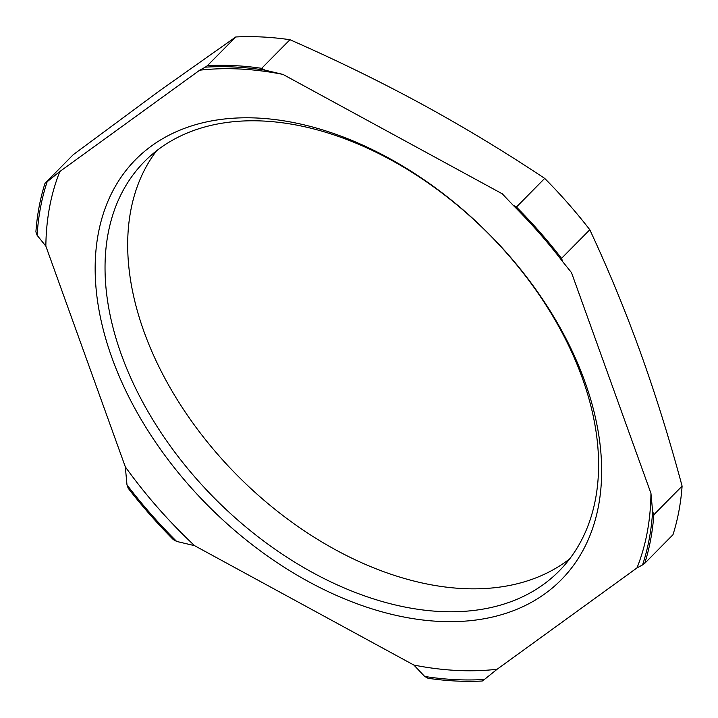 <?xml version="1.0" encoding="UTF-8"?>
<svg xmlns="http://www.w3.org/2000/svg" width="718" height="718" viewBox="0 0 718 718"><rect width="100%" height="100%" fill="white"/><g stroke="black" fill="none" stroke-linecap="round" stroke-linejoin="round"><path stroke-width="1.08" d="M439.003 621.393A299.02 195.386 -135.4 0 0 584.856 381.635A299.02 195.386 -135.4 0 0 257.798 118.066A299.02 195.386 -135.4 0 0 111.954 357.824A299.02 195.386 -135.4 0 0 439.003 621.393M263.524 121.046A291.382 190.396 44.6 0 1 543.391 301.12A291.382 190.396 44.6 0 1 559.134 571.016A291.382 190.396 44.6 0 1 440.107 611.503A291.382 190.396 44.6 0 1 160.24 431.428A291.382 190.396 44.6 0 1 144.498 161.532A291.382 190.396 44.6 0 1 263.524 121.046M156.56 150.807A291.382 190.396 -135.4 0 0 189.642 418.468A291.382 190.396 -135.4 0 0 462.742 588.572A291.382 190.396 -135.4 0 0 569.715 558.819M265.059 70.167L282.946 74.403A357.304 233.467 -135.4 0 0 240.144 69.027A357.304 233.467 -135.4 0 0 199.703 70.202L205.321 67.16A363.945 237.811 44.6 0 1 234.589 67.007A363.945 237.811 44.6 0 1 265.059 70.167L261.684 68.327A365.606 238.897 -135.4 0 0 207.466 65.598L235.737 36.977A365.606 238.897 44.6 0 1 289.946 39.714C336.015 59.926 380.055 81.448 422.058 104.263C463.999 127.149 504.88 151.866 544.702 178.405A365.606 238.897 44.6 0 1 589.801 229.742C608.478 269.797 625.441 310.93 640.689 353.13C655.857 395.403 669.661 439.73 682.1 486.113A365.606 238.897 44.6 0 1 672.981 534.722L644.719 563.343A365.606 238.897 -135.4 0 0 653.838 514.734L652.617 511.342A363.945 237.811 44.6 0 1 642.565 564.895L644.719 563.343M424.679 676.455L413.864 665.056A357.304 233.467 -135.4 0 0 456.666 670.441A357.304 233.467 -135.4 0 0 497.107 669.257L484.417 679.461A363.945 237.811 44.6 0 1 455.14 679.614A363.945 237.811 44.6 0 1 424.679 676.455L428.054 678.286A365.606 238.897 -135.4 0 0 482.263 681.023L484.417 679.461M45.019 183.278A365.606 238.897 -135.4 0 0 35.9 231.887L37.121 235.28A363.945 237.811 44.6 0 1 47.164 181.726L45.019 183.278L73.281 154.657L159.243 91.024L235.737 36.977M176.673 541.435A363.945 237.811 44.6 0 1 126.978 484.865L128.199 488.258A365.606 238.897 -135.4 0 0 173.298 539.595L176.673 541.435L194.56 545.662L413.864 665.056M516.439 207.026L513.065 205.186A363.945 237.811 44.6 0 1 562.759 261.756L561.539 258.363A365.606 238.897 -135.4 0 0 516.439 207.026L544.702 178.405M561.539 258.363L589.801 229.742M562.759 261.756L571.492 272.616L650.948 493.32L652.617 511.342M653.838 514.734L682.1 486.113M261.684 68.327L289.946 39.714M642.565 564.895L636.956 567.947L497.107 669.257M207.466 65.598L205.321 67.16M282.946 74.403L502.25 193.797L513.065 205.186M47.164 181.726L59.854 171.512L199.703 70.202M126.978 484.865L125.318 466.844L45.853 246.139L37.121 235.28M125.318 466.844A357.304 233.467 -135.4 0 0 194.56 545.662M59.854 171.512A357.304 233.467 -135.4 0 0 45.853 246.139M636.956 567.947A357.304 233.467 -135.4 0 0 650.948 493.32"/></g></svg>
